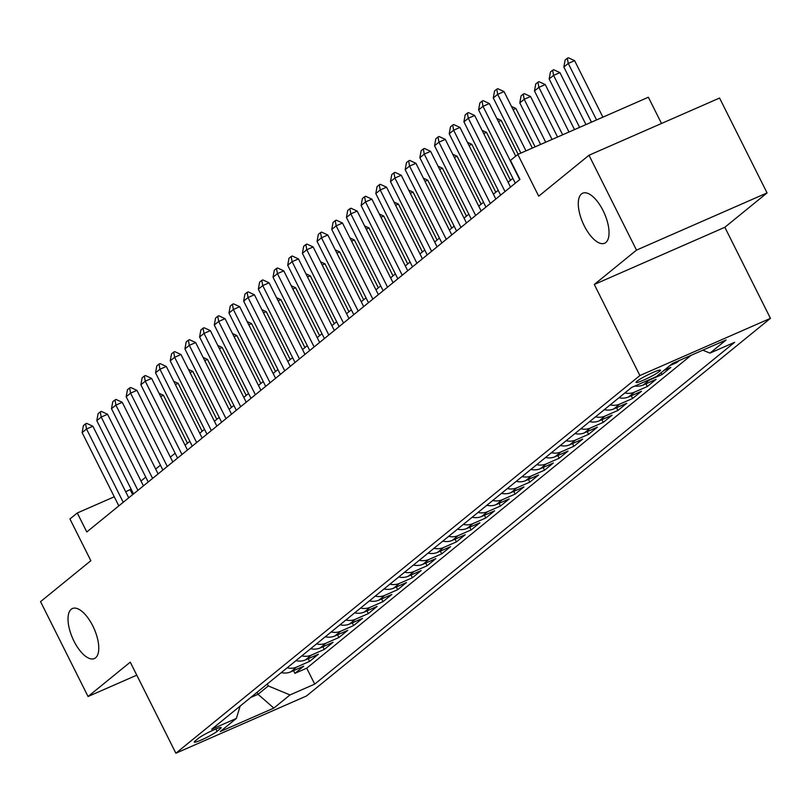 <?xml version="1.0" encoding="UTF-8"?>
<svg xmlns="http://www.w3.org/2000/svg" width="811" height="811" viewBox="0 0 811 811"><rect width="100%" height="100%" fill="white"/><g stroke="black" fill="none" stroke-linecap="round" stroke-linejoin="round"><path stroke-width="1.22" d="M584.265 225.863A27.321 11.759 66.3 0 1 582.693 193.2A27.321 11.759 66.3 0 1 603.06 210.566A27.321 11.759 66.3 0 1 604.621 243.239A27.321 11.759 66.3 0 1 584.265 225.863M73.994 641.187A27.321 11.759 66.3 0 1 72.432 608.514A27.321 11.759 66.3 0 1 92.789 625.889A27.321 11.759 66.3 0 1 94.36 658.562A27.321 11.759 66.3 0 1 73.994 641.187M636.97 381.241A13.655 1.46 153.4 0 0 636.047 382.407A13.655 1.46 153.4 0 0 646.185 378.93A13.655 1.46 153.4 0 0 659.546 371.347A13.655 1.46 153.4 0 0 660.468 370.181A13.655 1.46 153.4 0 0 650.331 373.668A13.655 1.46 153.4 0 0 636.97 381.241M661.502 123.475L648.364 97.239L517.803 154.445L510.464 160.416L519.963 179.393L86.787 531.965L77.278 512.988L69.939 518.969L90.842 560.705L40.55 601.64L88.054 696.507L136.785 675.157M767.064 192.906L719.56 98.04L588.999 155.246L636.503 250.112L594.291 284.479L639.889 375.544L770.45 318.338L724.841 227.273L767.064 192.906L636.503 250.112M639.889 375.544L175.875 753.216L306.436 696.01L770.45 318.338M281.265 672.613A17.072 15.297 50.9 0 0 290.825 671.832L303.709 666.186L294.9 673.353L293.541 670.636M287.145 667.828A17.072 15.297 50.9 0 0 296.704 667.047L309.579 661.401L308.221 658.694M309.579 661.401L318.388 654.234L305.514 659.88A17.072 15.297 50.9 0 1 295.954 660.661M310.633 648.709A17.072 15.297 50.9 0 0 320.193 647.928L333.078 642.282L324.268 649.449L322.91 646.742M325.323 636.757A17.072 15.297 50.9 0 0 334.882 635.976L347.757 630.329L338.947 637.497L337.589 634.79M340.002 624.805A17.072 15.297 50.9 0 0 349.561 624.024L362.446 618.377L353.637 625.545L352.278 622.838M354.691 612.852A17.072 15.297 50.9 0 0 364.251 612.072L377.125 606.425L368.316 613.603L366.957 610.886M369.37 600.9A17.072 15.297 50.9 0 0 378.93 600.12L391.814 594.473L383.005 601.65L381.646 598.934M384.059 588.948A17.072 15.297 50.9 0 0 393.619 588.168L406.493 582.521L397.684 589.698L396.326 586.982M398.738 576.996A17.072 15.297 50.9 0 0 408.298 576.215L421.183 570.569L412.373 577.746L411.015 575.029M413.428 565.044A17.072 15.297 50.9 0 0 422.987 564.263L435.862 558.617L427.052 565.794L425.694 563.077M428.107 553.092A17.072 15.297 50.9 0 0 437.666 552.311L450.551 546.665L441.742 553.842L440.383 551.125M442.796 541.14A17.072 15.297 50.9 0 0 452.356 540.359L465.23 534.713L456.421 541.89L455.062 539.173M457.475 529.188A17.072 15.297 50.9 0 0 467.035 528.407L479.919 522.76L471.11 529.938L469.751 527.221M472.154 517.236A17.072 15.297 50.9 0 0 481.724 516.455L494.598 510.818L485.789 517.986L484.431 515.269M486.843 505.283A17.072 15.297 50.9 0 0 496.403 504.503L509.288 498.866L500.478 506.034L499.11 503.317M501.522 493.331A17.072 15.297 50.9 0 0 511.092 492.551L523.967 486.914L515.157 494.081L513.799 491.365M516.212 481.379A17.072 15.297 50.9 0 0 525.771 480.599L538.656 474.962L529.847 482.129L528.478 479.413M530.891 469.427A17.072 15.297 50.9 0 0 540.461 468.646L553.335 463.01L544.526 470.177L543.167 467.46M545.58 457.475A17.072 15.297 50.9 0 0 555.14 456.694L568.024 451.058L559.215 458.225L557.846 455.508M560.259 445.533A17.072 15.297 50.9 0 0 569.829 444.742L582.703 439.106L573.894 446.273L572.536 443.556M574.948 433.581A17.072 15.297 50.9 0 0 584.508 432.8L597.393 427.154L588.583 434.321L587.215 431.604M589.627 421.629A17.072 15.297 50.9 0 0 599.197 420.848L612.072 415.202L603.262 422.369L601.904 419.652M604.317 409.677A17.072 15.297 50.9 0 0 613.876 408.896L626.761 403.249L617.941 410.417L616.583 407.71M618.996 397.725A17.072 15.297 50.9 0 0 628.566 396.944L641.44 391.297L632.631 398.465L631.272 395.758M634.901 386.006A17.072 15.297 50.9 0 0 643.245 384.992L656.129 379.345L647.31 386.512L645.951 383.806M663.996 370.384L670.809 367.393L661.999 374.56L661.087 372.746M679.294 360.49L676.678 362.618L676.283 361.807M217.064 731.37L220.288 728.734A13.229 1.409 153.4 0 0 221.18 727.609A13.229 1.409 153.4 0 0 211.367 730.985A13.229 1.409 153.4 0 0 198.411 738.324L195.187 740.95A13.229 1.409 153.4 0 0 194.295 742.085A13.229 1.409 153.4 0 0 204.108 738.709A13.229 1.409 153.4 0 0 217.064 731.37L215.868 728.988M257.026 692.341L258.01 694.307L268.289 685.944L290.003 694.936L314.698 684.119L734.665 342.293L709.96 353.12L726.119 339.971L672.481 363.47L656.332 376.618L631.627 387.445L211.661 729.261L236.366 718.434L240.127 706.097M290.003 694.936L273.844 708.084L220.217 731.583L236.366 718.434M294.9 673.353L306.72 668.173L691.114 355.309M676.678 362.618L669.866 365.599M661.999 374.56L649.114 380.207A17.072 15.297 -129.1 0 1 645.921 381.18M647.31 386.512L634.435 392.159A17.072 15.297 -129.1 0 1 624.875 392.94M632.631 398.465L619.746 404.111A17.072 15.297 -129.1 0 1 610.186 404.892M617.941 410.417L605.067 416.063A17.072 15.297 -129.1 0 1 595.507 416.844M603.262 422.369L590.388 428.015A17.072 15.297 -129.1 0 1 580.818 428.796M588.583 434.321L575.698 439.967A17.072 15.297 -129.1 0 1 566.139 440.748M573.894 446.273L561.019 451.92A17.072 15.297 -129.1 0 1 551.45 452.7M559.215 458.225L546.33 463.872A17.072 15.297 -129.1 0 1 536.77 464.652M544.526 470.177L531.651 475.824A17.072 15.297 -129.1 0 1 522.081 476.604M529.847 482.129L516.962 487.776A17.072 15.297 -129.1 0 1 507.402 488.557M515.157 494.081L502.283 499.728A17.072 15.297 -129.1 0 1 492.713 500.509M500.478 506.034L487.593 511.68A17.072 15.297 -129.1 0 1 478.034 512.461M485.789 517.986L472.914 523.632A17.072 15.297 -129.1 0 1 463.345 524.413M471.11 529.938L458.225 535.584A17.072 15.297 -129.1 0 1 448.665 536.365M456.421 541.89L443.546 547.526A17.072 15.297 -129.1 0 1 433.976 548.317M441.742 553.842L428.857 559.478A17.072 15.297 -129.1 0 1 419.297 560.259M427.052 565.794L414.178 571.431A17.072 15.297 -129.1 0 1 404.608 572.211M412.373 577.746L399.488 583.383A17.072 15.297 -129.1 0 1 389.929 584.163M397.684 589.698L384.809 595.335A17.072 15.297 -129.1 0 1 375.25 596.115M383.005 601.65L370.12 607.287A17.072 15.297 -129.1 0 1 360.56 608.068M368.316 613.603L355.441 619.239A17.072 15.297 -129.1 0 1 345.881 620.02M353.637 625.545L340.752 631.191A17.072 15.297 -129.1 0 1 331.192 631.972M338.947 637.497L326.073 643.143A17.072 15.297 -129.1 0 1 316.513 643.924M324.268 649.449L311.383 655.095A17.072 15.297 -129.1 0 1 301.824 655.876M267.295 683.977L268.289 685.944M517.803 154.445L538.707 196.181L588.999 155.246M175.875 753.216L130.267 662.151L88.054 696.507M131.088 489.084L125.705 491.77M114.27 496.788L77.278 512.988M512.866 178.349L508.091 182.232M498.187 190.301L493.412 194.184M483.498 202.253L478.723 206.136M468.819 214.195L464.044 218.088M454.13 226.147L449.355 230.04M439.45 238.099L434.676 241.992M424.761 250.052L419.986 253.944M410.082 262.004L405.307 265.896M395.393 273.956L390.618 277.849M380.714 285.908L375.939 289.801M366.025 297.86L361.25 301.753M351.345 309.812L346.571 313.705M336.656 321.764L331.881 325.657M321.977 333.716L317.202 337.609M307.288 345.668L302.513 349.551M292.609 357.621L287.834 361.503M277.93 369.573L273.145 373.455M263.24 381.525L258.466 385.407M248.561 393.477L243.776 397.36M233.872 405.429L229.097 409.312M219.193 417.381L214.408 421.264M204.504 429.333L199.729 433.216M189.825 441.285L185.04 445.168M175.135 453.237L170.361 457.12M160.456 465.19L155.671 469.072M145.767 477.132L140.992 481.024M250.64 697.531L258.01 694.307L273.844 708.084M132.639 494.639L130.216 489.803M306.72 668.173L314.698 684.119M709.96 353.12L702.843 350.17M594.291 284.479L724.841 227.273M118.822 505.882L82.124 432.598L83.401 425.603L85.611 423.818L86.534 429.009L92.88 426.231L128.736 497.822M82.124 432.598L86.534 429.009L123.231 502.293M85.611 423.818L86.665 423.352L92.88 426.231M187.442 443.211L163.457 395.302L160.679 396.518M159.057 393.264L163.457 395.302M133.511 493.929L96.813 420.645L98.09 413.651L100.29 411.866L101.213 417.057L107.569 414.279L143.415 485.87M96.813 420.645L101.213 417.057L137.911 490.351M100.29 411.866L101.345 411.4L107.569 414.279M148.19 481.977L111.492 408.693L112.77 401.709L114.98 399.914L115.902 405.105L122.248 402.327L158.104 473.918M111.492 408.693L115.902 405.105L152.6 478.399M114.98 399.914L116.034 399.448L122.248 402.327M162.879 470.025L126.181 396.741L127.459 389.756L129.659 387.962L130.581 393.153L136.937 390.375L172.784 461.966M126.181 396.741L130.581 393.153L167.279 466.447M129.659 387.962L130.713 387.496L136.937 390.375M177.558 458.073L140.861 384.789L142.138 377.804L144.348 376.01L145.27 381.2L151.616 378.423L187.473 450.014M140.861 384.789L145.27 381.2L181.968 454.495M144.348 376.01L145.402 375.544L151.616 378.423M202.132 431.259L178.136 383.35L175.369 384.566M173.736 381.322L178.136 383.35M216.811 419.307L192.825 371.397L190.048 372.614M188.426 369.37L192.825 371.397M231.5 407.355L207.504 359.445L204.737 360.662M203.105 357.418L207.504 359.445M246.179 395.403L222.194 347.503L219.416 348.71M217.794 345.466L222.194 347.503M192.248 446.121L155.55 372.837L156.827 365.852L159.027 364.058L159.949 369.248L166.306 366.471L202.152 438.062M155.55 372.837L159.949 369.248L196.647 442.542M159.027 364.058L160.081 363.592L166.306 366.471M260.868 383.451L236.873 335.551L234.105 336.758M232.473 333.514L236.873 335.551M206.927 434.169L170.229 360.885L171.506 353.9L173.706 352.106L174.639 357.296L180.985 354.519L216.841 426.11M170.229 360.885L174.639 357.296L211.336 430.59M173.706 352.106L174.77 351.639L180.985 354.519M275.547 371.509L251.562 323.599L248.784 324.805M247.162 321.561L251.562 323.599M221.616 422.217L184.918 348.933L186.195 341.948L188.395 340.154L189.318 345.344L195.674 342.566L231.52 414.157M184.918 348.933L189.318 345.344L226.016 418.638M188.395 340.154L189.45 339.687L195.674 342.566M290.237 359.557L266.241 311.647L263.474 312.864M261.841 309.609L266.241 311.647M236.295 410.275L199.597 336.981L200.875 329.996L203.074 328.202L204.007 333.402L210.353 330.614L246.209 402.205M199.597 336.981L204.007 333.402L240.705 406.686M203.074 328.202L204.139 327.735L210.353 330.614M304.916 347.605L280.93 299.695L278.153 300.911M276.531 297.657L280.93 299.695M250.984 398.323L214.286 325.029L215.564 318.044L217.764 316.249L218.686 321.45L225.042 318.662L260.889 390.253M214.286 325.029L218.686 321.45L255.384 394.734M217.764 316.249L218.818 315.783L225.042 318.662M319.605 335.653L295.61 287.743L292.842 288.959M291.21 285.705L295.61 287.743M265.663 386.371L228.966 313.076L230.243 306.092L232.443 304.297L233.375 309.498L239.721 306.71L275.578 378.301M228.966 313.076L233.375 309.498L270.073 382.782M232.443 304.297L233.507 303.831L239.721 306.71M334.284 323.701L310.299 275.791L307.521 277.007M305.899 273.753L310.299 275.791M280.353 374.418L243.655 301.124L244.932 294.14L247.132 292.345L248.054 297.546L254.411 294.758L290.257 366.349M243.655 301.124L248.054 297.546L284.752 370.83M247.132 292.345L248.186 291.879L254.411 294.758M348.973 311.748L324.978 263.839L322.21 265.055M320.578 261.801L324.978 263.839M295.032 362.466L258.334 289.172L259.611 282.187L261.811 280.393L262.744 285.594L269.09 282.806L304.946 354.397M258.334 289.172L262.744 285.594L299.441 358.878M261.811 280.393L262.876 279.927L269.09 282.806M363.652 299.796L339.667 251.886L336.889 253.103M335.267 249.849L339.667 251.886M309.721 350.514L273.023 277.22L274.3 270.235L276.5 268.441L277.423 273.642L283.779 270.854L319.625 342.445M273.023 277.22L277.423 273.642L314.121 346.926M276.5 268.441L277.555 267.975L283.779 270.854M378.342 287.844L354.346 239.934L351.579 241.151M349.946 237.897L354.346 239.934M324.4 338.562L287.702 265.268L288.98 258.283L291.179 256.489L292.112 261.689L298.458 258.902L334.314 330.493M287.702 265.268L292.112 261.689L328.81 334.973M291.179 256.489L292.244 256.023L298.458 258.902M393.021 275.892L369.035 227.982L366.258 229.199M364.636 225.945L369.035 227.982M339.089 326.61L302.391 253.326L303.669 246.331L305.869 244.537L306.791 249.737L313.147 246.949L348.994 318.541M302.391 253.326L306.791 249.737L343.489 323.021M305.869 244.537L306.923 244.081L313.147 246.949M407.71 263.94L383.715 216.03L380.947 217.247M379.315 213.992L383.715 216.03M353.768 314.658L317.071 241.374L318.348 234.379L320.548 232.585L321.48 237.785L327.826 234.997L363.683 306.588M317.071 241.374L321.48 237.785L358.178 311.069M320.548 232.585L321.612 232.128L327.826 234.997M422.389 251.988L398.404 204.078L395.626 205.295M393.994 202.04L398.404 204.078M368.458 302.706L331.76 229.422L333.037 222.427L335.237 220.633L336.159 225.833L342.516 223.045L378.362 294.636M331.76 229.422L336.159 225.833L372.857 299.117M335.237 220.633L336.291 220.176L342.516 223.045M437.078 240.036L413.083 192.126L410.315 193.342M408.683 190.088L413.083 192.126M383.137 290.754L346.439 217.47L347.716 210.475L349.916 208.68L350.849 213.881L357.195 211.093L393.041 282.694M346.439 217.47L350.849 213.881L387.546 287.165M349.916 208.68L350.981 208.224L357.195 211.093M451.757 228.084L427.772 180.174L424.994 181.39M423.362 178.136L427.772 180.174M397.826 278.802L361.118 205.518L362.395 198.523L364.605 196.728L365.528 201.929L371.884 199.151L407.73 270.742M361.118 205.518L365.528 201.929L402.226 275.213M364.605 196.728L365.66 196.272L371.884 199.151M466.447 216.131L442.451 168.222L439.684 169.438M438.052 166.184L442.451 168.222M412.505 266.849L375.807 193.565L377.085 186.571L379.284 184.786L380.217 189.977L386.563 187.199L422.409 258.79M375.807 193.565L380.217 189.977L416.915 263.261M379.284 184.786L380.349 184.32L386.563 187.199M481.126 204.179L457.14 156.27L454.363 157.486M452.731 154.232L457.14 156.27M427.194 254.897L390.486 181.613L391.764 174.618L393.974 172.834L394.896 178.025L401.252 175.247L437.099 246.838M390.486 181.613L394.896 178.025L431.594 251.309M393.974 172.834L395.028 172.368L401.252 175.247M495.815 192.227L471.82 144.317L469.052 145.534M467.42 142.28L471.82 144.317M441.873 242.945L405.176 169.661L406.453 162.666L408.653 160.882L409.575 166.073L415.931 163.295L451.778 234.886M405.176 169.661L409.575 166.073L446.283 239.367M408.653 160.882L409.717 160.416L415.931 163.295M510.494 180.275L486.509 132.365L483.731 133.582M482.099 130.338L486.509 132.365M456.563 230.993L419.855 157.709L421.132 150.714L423.342 148.93L424.265 154.12L430.611 151.343L466.467 222.934M419.855 157.709L424.265 154.12L460.962 227.415M423.342 148.93L424.396 148.464L430.611 151.343M518.148 154.293L501.188 120.413L498.41 121.63M496.788 118.386L501.188 120.413M471.242 219.041L434.544 145.757L435.821 138.772L438.021 136.978L438.944 142.168L445.3 139.391L481.146 210.982M434.544 145.757L438.944 142.168L475.651 215.462M438.021 136.978L439.086 136.512L445.3 139.391M535.098 146.862L515.867 108.461L513.099 109.678M511.467 106.434L515.867 108.461M485.931 207.089L449.223 133.805L450.5 126.82L452.71 125.026L453.633 130.216L459.979 127.439L495.835 199.03M449.223 133.805L453.633 130.216L490.331 203.51M452.71 125.026L453.765 124.559L459.979 127.439M500.61 195.137L463.912 121.853L465.19 114.868L467.389 113.074L468.312 118.264L474.668 115.486L510.514 187.077M463.912 121.853L468.312 118.264L505.02 191.558M467.389 113.074L468.454 112.607L474.668 115.486M515.299 183.185L478.591 109.901L479.869 102.916L482.079 101.122L483.001 106.312L489.347 103.534L515.705 156.148M478.591 109.901L483.001 106.312L519.699 179.606M482.079 101.122L483.133 100.655L489.347 103.534M552.048 139.431L530.556 96.519L524.2 99.297L519.8 102.885L540.613 144.449M519.8 102.885L521.078 95.891L523.277 94.096L524.342 93.64L530.556 96.519M545.702 142.219L524.2 99.297L523.277 94.096M568.998 132.011L545.235 84.567L538.889 87.345L534.479 90.933L557.562 137.018M534.479 90.933L535.757 83.938L537.967 82.154L539.021 81.688L545.235 84.567M562.652 134.788L538.889 87.345L537.967 82.154M585.947 124.58L559.925 72.615L553.568 75.393L549.169 78.981L574.512 129.598M549.169 78.981L550.446 71.986L552.646 70.202L553.71 69.736L559.925 72.615M579.601 127.368L553.568 75.393L552.646 70.202M520.885 153.086L493.281 97.949L494.558 90.964L496.758 89.169L497.68 94.36L504.036 91.582L532.33 148.078M493.281 97.949L497.68 94.36L525.974 150.856M496.758 89.169L497.822 88.703L504.036 91.582M602.897 117.159L574.604 60.663L568.258 63.44L563.848 67.029L591.462 122.167M563.848 67.029L565.125 60.034L567.335 58.25L568.389 57.784L574.604 60.663M596.551 119.937L568.258 63.44L567.335 58.25M296.704 667.047L290.825 671.832M649.114 380.207L643.245 384.992M634.435 392.159L628.566 396.944M619.746 404.111L613.876 408.896M605.067 416.063L599.197 420.848M590.388 428.015L584.508 432.8M575.698 439.967L569.829 444.742M561.019 451.92L555.14 456.694M546.33 463.872L540.461 468.646M531.651 475.824L525.771 480.599M516.962 487.776L511.092 492.551M502.283 499.728L496.403 504.503M487.593 511.68L481.724 516.455M472.914 523.632L467.035 528.407M458.225 535.584L452.356 540.359M443.546 547.526L437.666 552.311M428.857 559.478L422.987 564.263M414.178 571.431L408.298 576.215M399.488 583.383L393.619 588.168M384.809 595.335L378.93 600.12M370.12 607.287L364.251 612.072M355.441 619.239L349.561 624.024M340.752 631.191L334.882 635.976M326.073 643.143L320.193 647.928M311.383 655.095L305.514 659.88M219.74 727.639L220.288 728.734"/></g></svg>
